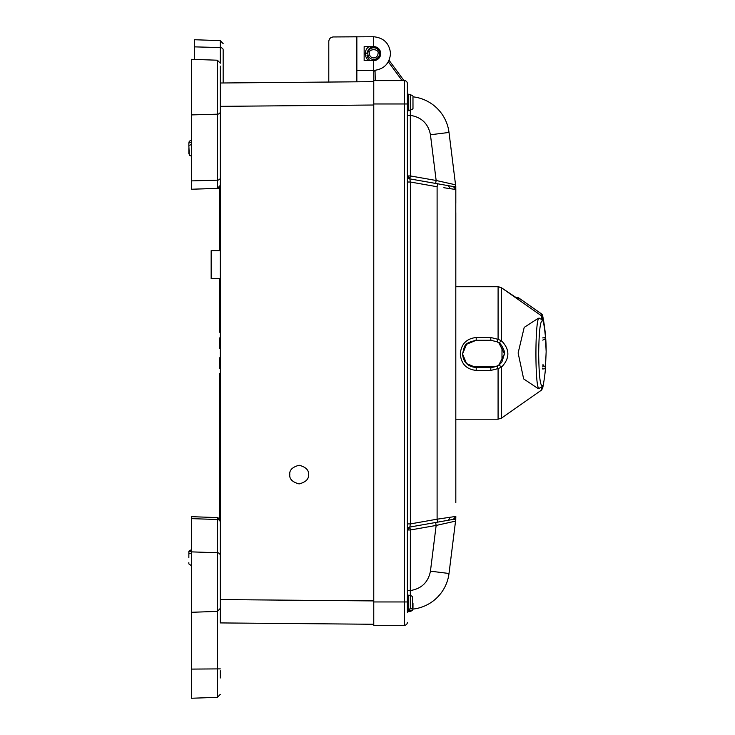 <?xml version="1.0" encoding="UTF-8"?>
<svg xmlns="http://www.w3.org/2000/svg" width="735" height="735" viewBox="0 0 735 735"><rect width="100%" height="100%" fill="white"/><g stroke="black" fill="none" stroke-linecap="round" stroke-linejoin="round"><path stroke-width="1.1" d="M367.858 53.591A5.834 5.834 0 0 1 373.692 47.757A5.834 5.834 0 0 1 379.536 53.591A5.834 5.834 0 0 1 373.692 59.434A5.834 5.834 0 0 1 367.858 53.591A5.834 5.834 0 0 0 373.692 59.434A5.834 5.834 0 0 0 379.536 53.591M408.072 528.061A2.995 2.995 0 0 0 407.374 529.99L408.247 529.99L408.072 528.061A2.995 2.995 0 0 0 407.374 529.99A2.995 2.995 0 0 1 409.845 527.041L453.339 519.369L455.819 516.42L455.544 517.661M412.987 96.322L412.987 96.827A40.949 40.949 0 0 1 449.012 132.447L455.544 184.797L455.222 186.277L453.339 186.552L455.819 189.501L455.709 186.837L455.112 187.581L454.221 186.855M447.376 188.252L450.059 188.647L448.506 185.698L453.339 186.552L455.112 187.581M408.476 177.53L410.001 178.026L409.845 178.89A2.995 2.995 0 0 1 407.374 175.941A2.995 2.995 0 0 0 408.072 177.861L408.247 175.941L407.374 175.941L410.369 175.941L410.066 177.65M455.645 185.615L454.542 176.777M435.625 183.428L436.149 180.479L410.369 175.941L410.314 110.489L410.369 115.367L407.374 115.367M412.546 95.513L408.688 94.181L407.374 95.284L407.374 103.653L407.374 93.621A2.995 2.995 -43.7 0 0 407.567 94.659A2.995 2.995 -43.7 0 1 407.374 93.621M453.991 184.448L452.154 184.044M412.987 96.827A40.949 40.949 0 0 1 449.012 132.447L430.444 134.762L436.149 180.479L455.544 184.797L455.709 186.837L455.351 186.111M407.374 182.014L410.369 182.014L409.845 178.89L437.628 183.787L437.104 186.736L437.104 519.195L410.369 523.908L409.845 527.041L410.369 523.908L407.374 523.908M450.279 517.238L437.104 519.195L437.628 522.144M408.476 528.401L410.001 527.905L410.369 529.99L436.149 525.442L435.625 522.493L453.339 519.369L435.625 522.493M409.845 527.041L409 527.326L409.845 527.041L410.001 527.905M455.222 519.645L455.709 519.085L455.112 518.35L453.339 519.369L455.222 519.645L455.544 521.124L449.012 573.484A40.949 40.949 0 0 1 412.987 609.095L412.987 607.909M448.506 520.224L450.059 517.275L455.819 516.42L455.544 521.124L436.149 525.442L430.444 571.168L449.012 573.484M407.374 590.554L410.369 590.554L410.314 595.433L410.369 529.99L408.247 529.99M407.374 83.606A2.995 2.995 0 0 0 404.379 80.611L373.766 80.611L373.766 625.31L404.379 625.31L404.379 80.611A2.995 2.995 0 0 1 407.374 83.606L407.374 612.301A2.995 2.995 -136.3 0 1 407.567 611.263A2.995 2.995 -136.3 0 0 407.374 612.301L407.374 603.444M366.949 55.217L367.619 56.944L366.315 57.661A8.434 8.434 0 0 1 368.988 46.599M403.984 80.611L389.118 60.362M379.839 50.256L379.288 49.493C373.169 44.927 368.998 46.296 366.765 53.591M375.263 80.611L375.034 70.385M369.631 60.592L367.619 56.944M366.315 57.661L367.923 60.592L366.315 57.661M373.352 70.441L373.766 71.203L373.352 70.441M375.263 70.817L373.766 71.203L373.766 80.611M407.374 622.315A2.995 2.995 0 0 1 404.379 625.31M407.374 99.969L407.374 102.477C407.374 96.708 407.374 96.708 407.374 102.477L407.374 101.311M407.374 605.962L407.374 612.31M447.146 517.706L443.269 518.276M455.819 203.283L455.819 189.501L443.839 187.728M455.792 186.809L455.819 502.648M455.819 493.286L455.819 419.198L498.082 419.198L498.082 368.602L501.518 367.123C509.98 358.285 509.98 349.502 501.518 340.783L498.918 342.942L497.053 341.793L498.082 339.331L490.805 337.503L476.207 337.503C466.431 338.605 461.13 344.099 460.303 353.994C461.13 363.871 466.431 369.347 476.207 370.422L476.207 367.5C467.846 366.783 463.289 362.236 462.554 353.866M542.053 386.757L539.196 388.255L537.625 388.255L523.651 378.902L518.129 352.993L524.211 327.378L538.351 318.246L541.778 319.302L541.429 315.784L501.518 287.817L501.518 340.783L498.082 339.331L498.1 286.723L455.819 286.723L455.819 212.635M455.626 188.454L455.672 185.826M453.523 186.589L454.983 187.434M407.374 175.941A2.995 2.995 0 0 0 408.072 177.861M448.506 185.698L437.628 183.787M455.819 517.348L455.645 520.307M455.819 517.605L455.709 519.085M454.166 519.094L454.983 518.487L454.166 519.094M454.542 529.145L455.663 520.187M542.687 368.106L542.687 368.988A179.211 2.793 -0 0 0 545.471 368.52A179.211 2.793 -0 0 0 545.48 368.501A179.211 2.793 -0 0 0 545.48 368.492L545.489 368.299A2.242 2.242 -0 0 1 545.48 368.492A179.882 179.882 0 0 1 542.65 388.282L542.65 385.434C541.566 385.884 539.205 387.042 538.654 353.765C539.205 320.331 541.566 320.809 542.65 320.938L542.65 317.649A179.882 179.854 0 0 1 545.48 337.429A2.242 2.242 -0 0 1 545.489 337.622L544.92 339.129L542.733 340.112M539.462 318.283C534.749 313.909 534.749 394.015 539.462 388.144M542.687 337.916A179.211 2.793 0 0 0 545.48 337.429L546.151 351.67L545.489 367.132M545.48 336.161L545.489 337.622M542.733 364.882L545.48 367.234M541.429 318.999L542.65 320.938M541.429 387.373L542.65 385.434M518.735 299.32L518.901 298.052L516.301 297.647M546.151 351.67L546.151 351.027A179.882 179.854 180 0 0 542.65 315.71L541.429 313.836L518.901 298.061A2.995 2.995 0 0 0 516.31 297.657M518.818 299.375L500.893 287.403L498.091 286.723L501.518 287.817L518.901 299.43M476.207 337.503L476.207 340.268L466.569 344.274L462.554 353.958L466.569 363.614L476.207 367.583L490.805 367.583L497.053 366.076L498.918 364.918L501.518 367.123L501.518 418.114L498.082 419.198M476.207 370.422L490.805 370.422L498.082 368.602L497.053 366.076M498.918 364.918L504.458 353.875L498.918 342.942M497.053 341.793L490.805 340.268L497.053 341.793L498.927 342.951C500.746 342.868 505.588 352.175 504.458 353.866L501.987 361.703C499.782 365.157 496.051 367.096 490.805 367.5L476.207 367.5M501.987 346.056L501.987 361.703M474.957 340.333L492.165 340.342M475.573 340.287L491.403 340.287M542.733 366.269L543.238 364.863M496.097 366.434L471.025 366.48M471.126 366.517L495.859 366.535M220.289 278.602L211.156 278.602L211.156 250.699L220.289 250.699M308.47 474.58C309.003 470.161 305.889 467.056 299.127 465.237C292.374 467.056 289.259 470.161 289.792 474.58C289.259 478.99 292.374 482.105 299.127 483.915C305.889 482.105 309.003 478.99 308.47 474.58M373.692 36.75C383.854 37.825 389.467 43.438 390.542 53.591C389.467 63.752 383.854 69.366 373.692 70.441L373.692 60.592L364.147 60.592L364.147 46.599L373.692 46.599A7.001 7.001 0 0 1 380.693 53.591A7.001 7.001 0 0 1 373.692 60.592C377.919 60.151 380.243 57.817 380.693 53.591C380.243 49.374 377.919 47.04 373.692 46.599L373.692 36.75L333.24 36.952C330.557 37.255 329.069 38.753 328.793 41.445L328.793 44.247M220.289 368.667L219.535 368.667L219.535 360.729L219.535 368.4L219.535 360.729L220.289 360.729M219.535 348.271L220.289 348.271L219.535 348.528L219.535 347.205L219.535 348.528M220.289 347.205L219.535 347.205L219.535 337.953L220.289 337.687L219.535 337.953M220.289 491.522L219.535 491.522L219.535 482.27L220.289 482.27M220.289 520.582L217.395 517.587L191.468 516.677L191.468 518.634L217.395 519.498L217.395 517.587L219.535 518.598L219.535 491.908L219.535 496.401L219.535 493.782L220.289 493.782M220.289 497.898L219.535 497.898L219.535 496.401L219.535 497.898L219.535 496.401L220.289 496.401M219.535 500.517L220.289 500.517M220.289 357.826L219.535 357.826L219.535 360.729M328.793 41.445L328.793 82.054L356.852 81.805L356.852 36.75L333.24 36.952M364.147 60.592L364.147 46.599M356.852 70.441L373.692 70.441M298.925 82.311C309.279 82.219 309.279 82.219 298.925 82.311L300.845 82.292M304.253 82.265L304.942 82.265M220.289 83L373.766 81.658M373.766 105.013L220.289 106.345L220.289 66.076L220.289 177.787A2.995 2.389 180 0 1 217.395 180.176L217.395 188.335L220.289 185.349M220.289 106.345L220.289 608.185M373.766 624.263L220.289 622.922L220.289 599.576L373.766 600.918M219.535 509.915L219.535 506.213M219.535 364.836L219.535 362.833L219.535 364.836M219.535 338.743L219.535 340.728M219.535 482.27L219.535 373.564L220.289 373.564M219.535 493.782L219.535 492.845L220.289 492.845M219.535 502.143L220.289 502.143M220.289 332.211L219.535 332.211L219.535 278.602M219.535 250.699L219.535 187.324M219.535 491.522L219.535 492.845M219.535 482.004L220.289 482.004M219.535 504.78L220.289 504.78M219.535 512.984L220.289 512.984M219.535 502.4L220.289 502.4M220.289 513.113L220.289 512.313M219.535 513.113L219.535 512.313L219.535 513.113M219.535 502.271L219.535 503.135L219.535 502.271M191.468 518.634L191.468 698.25L217.395 697.34L220.289 694.354M220.289 592.042L220.289 570.663M191.468 551.875L217.395 552.738L217.395 519.498A2.995 2.848 0 0 1 220.289 522.346L220.289 555.587A2.995 2.848 180 0 0 217.395 552.738L217.395 697.331M220.289 677.992L220.289 670.724M223.155 49.861L223.155 82.972L223.155 49.861A2.995 2.306 180 0 0 220.27 47.554L220.27 40.627L194.343 39.727L194.343 59.416M194.343 189.143L219.535 188.362M220.289 111.803A2.995 2.389 180 0 1 217.395 114.182L217.395 60.215L191.468 59.315L191.468 189.244L217.395 188.335M220.289 104.903L220.289 100.943M412.546 596.471L410.323 595.433L410.323 608.874L412.546 608.02L412.546 596.471L412.546 608.02M407.374 605.153L407.374 610.638L407.374 601.956L373.766 601.956M412.987 603.205L412.978 607.533M409.542 610.767L409.542 608.984L409.542 610.767L410.323 610.656L410.323 611.456L408.688 611.74L407.374 610.638L408.688 611.74L408.688 595.148L407.374 596.25L408.688 595.148L410.323 595.433M410.323 608.874L409.542 608.984M412.978 609.315L412.987 605.465M412.987 605.686L412.987 603.876M412.546 609.802L410.323 610.656M410.323 94.466L410.323 110.002L409.542 110.627L412.978 108.835L412.987 104.113M408.688 94.181L408.688 110.783L409.542 110.14M412.987 103.222L412.987 102.615M410.323 110.002L412.546 108.955M412.987 108.146L412.987 103.626M188.849 557.746L188.858 554.199M188.849 555.678L188.858 551.489M191.468 549.734L189.29 550.754L189.29 551.719L191.513 550.938M189.29 551.719L188.849 552.316M188.858 552.169L188.849 551.553M191.513 552.968L189.29 553.749M188.849 562.624L188.849 563.782L188.849 562.624M188.849 149.297L188.849 152.274M188.849 153.633L188.849 148.525M188.849 144.115L188.849 145.732M188.849 147.092L188.849 142.755M191.468 140.201L189.29 141.221L189.29 142.866L191.513 142.222M189.29 142.866L188.849 143.371M188.858 143.242L189.29 141.221M188.858 145.622L189.29 155.168L188.849 145.75M191.513 144.602L189.29 145.245M369.356 53.591C367.812 48.436 379.582 48.436 378.038 53.591C377.762 56.209 376.311 57.661 373.692 57.936C371.074 57.661 369.631 56.209 369.356 53.591M410.369 115.367C421.541 117.187 428.239 123.655 430.444 134.762M410.369 523.908L410.369 182.014L437.104 186.736M430.444 571.168C428.239 582.267 421.541 588.735 410.369 590.554M373.766 103.966L407.374 103.966M402.128 80.611L388.365 61.869M541.429 313.845L541.429 315.784A2.995 2.995 0 0 1 542.65 317.649L542.65 315.71A2.995 2.995 0 0 0 541.429 313.845L518.901 298.052M542.65 388.282L541.429 390.147L541.429 387.418M462.554 353.958L462.554 353.958C464.878 344.614 464.005 343.328 476.207 340.268L490.805 340.268L490.805 337.503M490.805 370.422L490.805 367.5M543.238 366.058A2.242 2.242 -0 0 1 545.489 368.299L545.489 367.031M220.289 668.878L191.468 669.098M220.27 62.879L220.27 47.554L194.343 46.865M191.468 180.893L217.395 180.176L217.395 114.182L191.468 114.908M412.978 96.12L412.978 108.348M409.845 178.89L409 178.596L409.845 178.89M455.654 185.67L455.838 186.874M455.819 517.743L455.654 520.251M455.819 516.42L455.617 517.495M455.801 519.057L455.746 519.516M455.682 520.058L455.838 519.048M546.151 351.027A179.882 179.882 0 0 0 542.65 315.701M476.207 340.268L490.805 340.268M541.429 390.147L501.518 418.114M220.289 608.396L217.395 611.391L191.468 612.292M220.27 40.627L223.155 43.622M217.395 60.215L220.289 63.21M412.546 610.417L410.323 611.456M408.688 110.783L407.374 109.671L408.688 110.783M189.29 550.754L188.858 551.351M188.849 563.901L191.468 565.72M189.29 155.168L191.468 156.188"/></g></svg>
